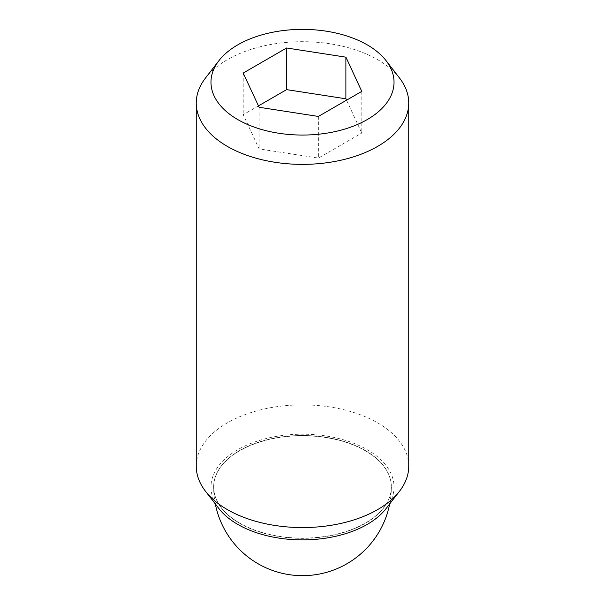 <?xml version="1.0" encoding="UTF-8"?>
<svg xmlns="http://www.w3.org/2000/svg" width="605" height="605" viewBox="0 0 605 605"><rect width="100%" height="100%" fill="white"/><g stroke="black" fill="none" stroke-linecap="round" stroke-linejoin="round"><path stroke-width="0.45" stroke-dasharray="3.02 2.27" d="M365.322 450.551A88.844 51.296 180 0 1 391.344 486.821A88.844 51.296 180 0 1 336.501 534.207A88.844 51.296 180 0 1 239.678 523.091A88.844 51.296 0 0 0 336.501 534.207A88.844 51.296 0 0 0 391.344 486.821A88.844 51.296 0 0 0 365.322 450.551A88.844 51.296 0 0 0 268.499 439.427A88.844 51.296 0 0 0 213.656 486.821A88.844 51.296 0 0 0 239.678 523.091A88.844 51.296 180 0 1 213.656 486.821A88.844 51.296 180 0 1 268.499 439.427A88.844 51.296 180 0 1 365.322 450.551M399.489 77.992A106.246 61.339 0 0 0 377.626 59.661A106.246 61.339 0 0 0 205.511 77.992M408.746 466.228A106.246 61.339 0 0 0 377.626 422.85A106.246 61.339 0 0 0 261.844 409.555A106.246 61.339 0 0 0 196.254 466.228M386.05 508.616A91.521 52.839 0 0 0 367.22 449.681A91.521 52.839 0 0 0 250.599 443.526A91.521 52.839 0 0 0 218.949 508.616M239.678 523.317A88.844 51.296 0 0 0 336.501 534.434A88.844 51.296 0 0 0 391.344 487.048A88.844 51.296 0 0 0 365.322 450.778A88.844 51.296 0 0 0 268.499 439.654A88.844 51.296 0 0 0 213.656 487.048A88.844 51.296 0 0 0 239.678 523.317M361.782 91.385L361.782 133.024L346.544 100.188M258.456 105.883L243.218 114.685L259.106 148.906L318.381 158.079L361.782 133.024M243.218 73.046L243.218 114.685M259.106 107.266L259.106 148.906M318.381 116.44L318.381 158.079M389.68 503.927A88.844 88.844 0 0 0 391.344 486.821L391.344 487.048M215.32 503.927A88.844 88.844 0 0 1 213.656 486.821L213.656 487.048"/><path stroke-width="0.91" d="M218.949 60.644L205.511 77.992A106.246 61.339 0 0 0 196.254 103.032A106.246 61.339 0 0 0 227.374 146.41A106.246 61.339 0 0 0 343.156 159.705A106.246 61.339 0 0 0 408.746 103.032A106.246 61.339 0 0 0 399.489 77.992L386.05 60.644A91.521 52.839 0 0 0 367.22 44.853A91.521 52.839 0 0 0 218.949 60.644A91.521 52.839 0 0 0 237.78 119.578A91.521 52.839 0 0 0 354.401 125.734A91.521 52.839 0 0 0 386.05 60.644M196.254 103.032L196.254 466.228A106.246 61.339 0 0 0 205.511 491.268A106.246 61.339 0 0 0 227.374 509.599A106.246 61.339 0 0 0 399.489 491.268A106.246 61.339 0 0 0 408.746 466.228L408.746 103.032M205.511 491.268L218.949 508.616A91.521 52.839 0 0 0 237.78 524.406A91.521 52.839 0 0 0 386.05 508.616L399.489 491.268M346.544 100.188L345.894 98.796L286.619 89.631L258.456 105.883M345.894 57.157L361.782 91.385L318.381 116.44L259.106 107.266L243.218 73.046L286.619 47.984L345.894 57.157L345.894 98.796M286.619 47.984L286.619 89.631M215.32 503.927A88.844 88.844 0 0 0 389.68 503.927"/></g></svg>
